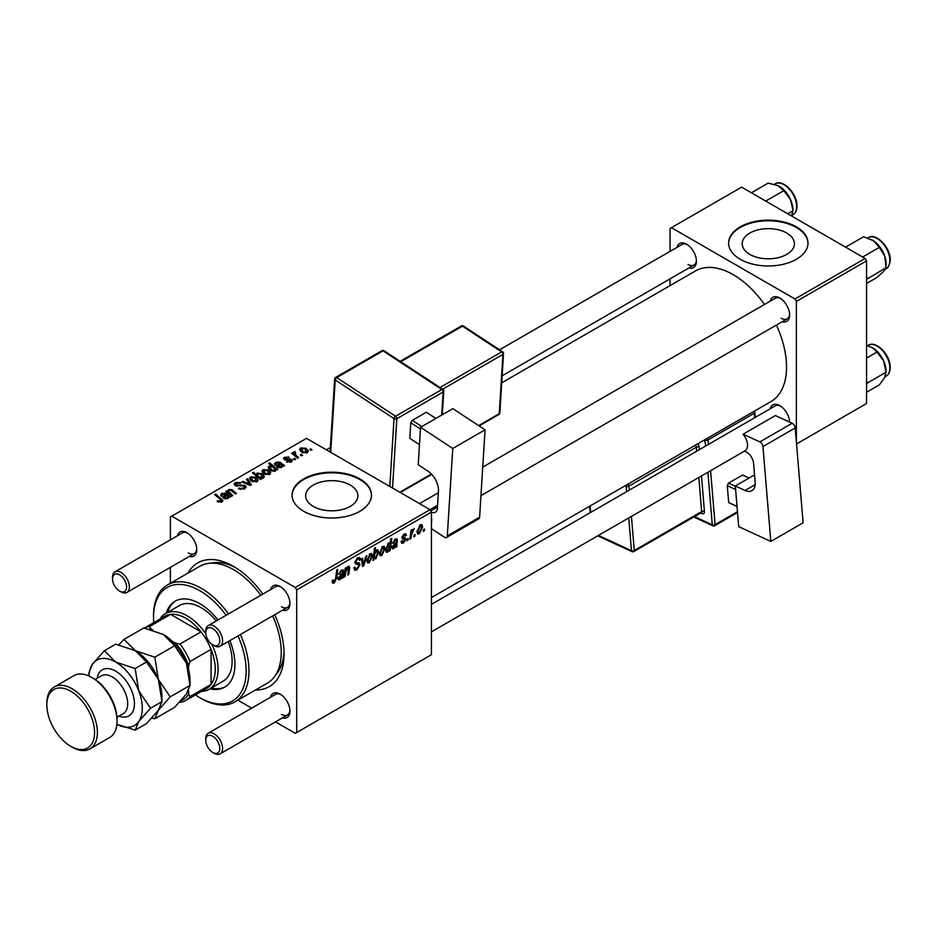 <?xml version="1.0" encoding="UTF-8"?>
<svg xmlns="http://www.w3.org/2000/svg" width="937" height="937" viewBox="0 0 937 937"><rect width="100%" height="100%" fill="white"/><g stroke="black" fill="none" stroke-linecap="round" stroke-linejoin="round"><path stroke-width="1.41" d="M786.764 233.055A26.119 15.086 0 0 0 758.302 229.788A26.119 15.086 0 0 0 742.174 243.714A26.119 15.086 0 0 0 749.823 254.384A26.119 15.086 0 0 0 778.296 257.652A26.119 15.086 0 0 0 794.424 243.714A26.119 15.086 0 0 0 786.764 233.055M796.368 226.859A39.705 22.921 0 0 0 753.102 221.893A39.705 22.921 0 0 0 728.599 243.07A39.705 22.921 0 0 0 740.23 259.28A39.705 22.921 0 0 0 783.484 264.246A39.705 22.921 0 0 0 807.999 243.07A39.705 22.921 0 0 0 796.368 226.859M807.987 243.397A39.705 22.921 0 0 0 796.368 227.515A39.705 22.921 0 0 0 753.36 222.479A39.705 22.921 0 0 0 728.599 243.397M313.309 506.402A26.119 15.086 180 0 1 305.661 495.743A26.119 15.086 180 0 1 321.778 481.805A26.119 15.086 180 0 1 350.251 485.073A26.119 15.086 180 0 1 357.899 495.743A26.119 15.086 180 0 1 341.771 509.669A26.119 15.086 180 0 1 313.309 506.402M359.855 478.889A39.705 22.921 0 0 0 316.589 473.911A39.705 22.921 0 0 0 292.075 495.087A39.705 22.921 0 0 0 303.705 511.297A39.705 22.921 0 0 0 346.971 516.264A39.705 22.921 0 0 0 371.474 495.087A39.705 22.921 0 0 0 359.855 478.889M371.474 495.415A39.705 22.921 0 0 0 359.855 479.533A39.705 22.921 0 0 0 316.847 474.509A39.705 22.921 0 0 0 292.086 495.415M770.273 301.105A13.891 8.023 60 0 1 779.807 298.013L779.807 298.013A13.891 8.023 60 0 1 789.633 315.031A13.891 8.023 60 0 1 782.184 321.742M780.533 298.47A11.912 6.875 -120 0 0 775.25 298.235L482.731 467.118M677.076 247.298A13.891 8.023 60 0 1 686.61 244.206L686.61 244.206A13.891 8.023 60 0 1 696.437 261.224A13.891 8.023 60 0 1 688.988 267.935M687.336 244.662A11.912 6.875 -120 0 0 682.054 244.428L499.562 349.794M770.273 408.731A13.891 8.023 60 0 1 779.807 405.627L779.807 405.627A13.891 8.023 60 0 1 789.622 422.095M780.533 406.084A11.912 6.875 -120 0 0 775.25 405.85L431.43 604.353M177.398 535.788A13.891 8.023 60 0 1 186.931 532.696L186.931 532.696A13.891 8.023 60 0 1 196.758 549.714A13.891 8.023 60 0 1 189.309 556.414M187.658 533.141A11.912 6.875 -120 0 0 182.375 532.919L115.005 571.804A11.912 6.875 60 0 1 120.955 572.402A11.912 6.875 60 0 1 128.744 582.896A11.912 6.875 60 0 1 126.917 592.442A11.912 6.875 60 0 1 120.955 591.844L119.561 591.036A9.92 5.727 -120 0 0 126.577 586.984A9.92 5.727 -120 0 0 119.561 574.826A9.92 5.727 -120 0 0 112.534 578.879A9.92 5.727 -120 0 0 119.561 591.036L120.955 591.844M270.594 589.596A13.891 8.023 60 0 1 280.128 586.503L280.128 586.503A13.891 8.023 60 0 1 289.955 603.522A13.891 8.023 60 0 1 282.505 610.221M280.854 586.949A11.912 6.875 -120 0 0 275.572 586.726L208.201 625.623A11.912 6.875 60 0 1 214.163 626.209A11.912 6.875 60 0 1 221.94 636.703A11.912 6.875 60 0 1 220.113 646.249A11.912 6.875 60 0 1 214.163 645.652L212.758 644.843A9.92 5.727 -120 0 0 219.773 640.791A9.92 5.727 -120 0 0 212.758 628.633A9.92 5.727 -120 0 0 205.742 632.686A9.92 5.727 -120 0 0 212.758 644.843L214.163 645.652M270.594 697.21A13.891 8.023 60 0 1 280.128 694.118L280.128 694.118A13.891 8.023 60 0 1 289.955 711.136A13.891 8.023 60 0 1 282.505 717.847M280.854 694.575A11.912 6.875 -120 0 0 275.572 694.34L208.201 733.238A11.912 6.875 60 0 1 214.163 733.823A11.912 6.875 60 0 1 221.94 744.318A11.912 6.875 60 0 1 220.113 753.863A11.912 6.875 60 0 1 214.163 753.278L212.758 752.458A9.92 5.727 -120 0 0 219.773 748.405A9.92 5.727 -120 0 0 212.758 736.259A9.92 5.727 -120 0 0 205.742 740.312A9.92 5.727 -120 0 0 212.758 752.458L214.163 753.278M188.044 573.081A71.458 41.251 60 0 1 233.524 566.405L233.524 566.405A71.458 41.251 60 0 1 262.805 594.093M235.679 567.693A65.508 37.82 -120 0 0 211.223 563.16M431.43 597.583L770.917 401.586A75.428 43.547 -120 0 0 776.398 325.08M764.498 304.443A75.428 43.547 -120 0 0 733.202 274.67A75.428 43.547 -120 0 0 695.488 270.934L501.717 382.811M430.036 509.681L431.43 512.106L296.689 589.9L295.284 587.476L430.036 509.681L306.516 438.364L170.37 516.966L170.37 539.853M170.37 567.353L170.37 583.282M296.689 589.9L296.689 732.523L295.284 733.343L275.478 721.9M251.655 708.149L237.857 700.185M403.507 542.968L401.704 543.261L401.071 541.434L402.09 540.696L403.554 541.914L404.889 539.864L402.465 538.869L401.961 537.662L404.105 534.078L405.838 533.797L406.424 535.238L405.405 535.976L404.058 535.132L402.98 536.889L405.405 537.99L405.92 539.185L403.507 542.968L401.071 541.563M401.235 541.305L403.554 541.914M404.679 539.279L401.985 538.072M405.405 535.976L403.285 534.699M402.043 536.901L403.917 537.744M396.89 546.646L395.836 547.255L395.73 546.283L393.704 548.625L392.439 548.766L391.877 547.302L396.339 541.809L396.48 540.743L395.18 540.262L392.521 543.273L395.273 539.173L397.007 538.892L396.89 546.646L395.414 545.791M396.48 540.743L394.395 539.806M384.99 548.567L381.804 555.5L380.164 555.688L379.38 553.615L382.601 546.494L384.193 546.318L384.99 548.567L383.76 547.852M334.169 583.001L332.705 583.224L332.248 580.565L333.279 579.827L334.24 581.631L335.575 578.726L336.758 570.012L337.788 569.415L336.582 578.434L334.169 583.001L332.166 581.842M332.436 580.436L334.24 581.631M373.219 557.902L374.004 558.358L372.867 560.513L374.531 548.204L375.561 547.606L374.964 551.916L376.651 549.925L377.857 549.82L378.607 552.127L375.714 559.014L373.266 557.585M366.964 555.664L363.72 565.796L362.467 566.51L361.483 558.827L362.514 558.241L363.228 564.8L365.863 556.309L366.964 555.664M353.858 567.845L356.962 568.513L358.953 565.456L358.695 564.624L356.037 564.226L354.877 562.411L357.629 557.82L359.656 557.515L360.499 559.448L359.468 560.408L358.976 558.967L357.594 559.166L355.896 561.755L356.283 562.551L359.293 562.926L359.984 564.765L356.892 569.872L354.666 570.282L353.858 567.799L354.877 567.061L355.346 568.794L353.858 567.927M358.695 564.624L354.877 562.399M355.018 561.251L356.283 562.551M424.531 529.065L424.285 530.822L423.266 531.408L423.477 529.663L424.531 529.065M431.43 512.106L431.43 654.729L296.689 732.523M372.481 555.782L369.295 562.715L367.655 562.903L366.871 560.83L370.103 553.708L371.684 553.533L372.481 555.782L371.251 555.067M343.036 577.731L341.982 578.34L341.876 577.368L339.85 579.722L338.597 579.851L338.034 578.387L342.485 572.894L342.626 571.828L341.337 571.347L338.667 574.358L341.419 570.258L343.165 569.977L343.036 577.731L341.56 576.876M342.626 571.828L340.553 570.891M348.189 566.358L349.7 567.494L348.763 574.428L347.732 575.025L348.658 568.127L347.873 567.576L345.624 572.402L345.062 576.56L344.031 577.157L345.238 568.209L346.268 567.611L346.069 569.11L348.189 566.358L349.243 566.229M348.658 568.127L347.24 567.213M385.728 551.179L387.508 552.198L385.622 549.937L388.445 543.12L390.05 543.554L390.729 538.845L391.76 538.248L390.108 550.558L389.066 551.155L389.253 549.902L387.508 552.198L386.395 552.291M388.445 543.12L390.05 543.554L388.949 542.91M422.634 526.828L419.448 533.762L417.797 533.949L417.012 531.876L420.244 524.755L421.837 524.579L422.634 526.828L421.392 526.114M415.079 534.512L414.845 536.269L413.826 536.866L414.037 535.121L415.079 534.512M411.425 534.945L410.91 538.541L409.879 539.138L411.085 530.19L412.116 529.592L411.858 531.455L414.213 528.538L411.425 534.945L410.511 534.418M408.192 538.494L407.958 540.251L406.939 540.836L407.15 539.091L408.192 538.494M295.67 459.212L294.651 459.809L293.457 458.872L294.499 458.263L295.67 459.212M302.557 455.241L301.538 455.827L300.344 454.89L301.398 454.293L302.557 455.241M286.488 461.871L287.249 461.133L290.493 461.32L290.739 459.903L284.426 459.657L283.56 458.498L284.543 457.244L289.029 457.151L285.387 457.783L285.293 458.978L289.873 458.825L292.508 460.43L291.348 461.859L286.488 461.871M290.493 462.246L290.739 459.903M285.387 457.783L285.293 459.997M275.97 470.397L275.97 469.437L275.349 471.088L270.559 470.503L268.087 467.551L268.884 466.275L271.671 466.029L268.614 463.487L269.657 462.89L277.82 469.519L276.04 469.952M244.733 488.763L238.373 488.599L243.655 488.06L244.007 485.963L235.246 485.624L234.086 484.124L235.386 482.532L241.102 482.508L240.387 483.293L236.499 483.211L236.206 484.991L244.932 485.319L246.138 486.959L244.733 488.763M244.651 488.821L244.007 485.963M235.632 485.823L235.632 484.242L236.206 486.022M257.136 481.606L251.866 481.372L249.406 478.42L250.542 476.874L255.906 477.226L258.214 480.025L257.136 481.606M227.832 492.944L228.628 489.524L231.872 489.653L236.475 493.389L235.445 493.986L230.865 490.274L229.202 490.227L228.523 491.269L232.774 495.532L231.744 496.118L225.805 491.304L227.785 490.988M220.933 502.326L220.418 499.351L214.643 494.654L215.686 494.057L222.924 500.674L222.01 501.892L217.033 501.225L221.413 500.534L221.413 502.173M295.284 587.476L171.776 516.158M229.694 497.301L228.71 496.844L227.691 498.613L223.814 498.472L222.842 497.219L225.735 494.431L222.666 493.998L222.432 495.755L221.273 496.27L220.64 494.959L221.87 493.424L225.981 493.202L230.748 496.692L229.694 497.301L229.694 496.212M222.666 493.998L222.432 495.755M261.482 478.948L260.58 479.475L252.416 472.845L253.447 472.248L256.281 474.567L257.089 473.091L261.938 473.63L264.386 476.582L263.555 477.905L260.416 478.069L261.482 478.948M251.432 484.757L250.179 485.483L242.051 481.923L243.081 481.325L249.839 484.394L246.431 479.393L247.532 478.76L251.432 484.757M269.645 474.391L264.363 474.145L261.915 471.206L263.039 469.648L268.415 469.999L270.723 472.798L269.645 474.391M283.548 466.216L282.552 465.759L281.533 467.516L277.657 467.387L276.696 466.134L279.577 463.346L276.52 462.901L276.274 464.67L275.127 465.185L274.494 463.874L275.712 462.339L279.835 462.117L284.602 465.607L283.548 466.216L283.536 465.127M276.52 462.901L276.274 464.67M307.289 452.653L302.007 452.419L299.547 449.467L300.683 447.921L306.059 448.273L308.367 451.072L307.289 452.653M294.874 452.606L296.279 455.558L298.622 457.514L297.591 458.111L291.653 453.285L292.684 452.688L293.902 453.695L293.949 451.81L294.909 451.552L295.612 452.43L294.511 453.239L294.511 455.605M293.527 452.548L293.949 455.159M311.998 449.783L310.979 450.369L309.796 449.444L310.838 448.835L311.998 449.783M275.712 674.863A65.508 37.82 -120 0 0 284.016 651.414M865.144 258.471L866.549 260.896L796.368 301.421L794.963 298.985L865.144 258.471L741.624 187.154L670.049 228.487L670.049 251.362M670.049 278.863L670.049 285.633M796.368 301.421L796.368 441.725M796.555 443.939L866.549 403.519L866.549 260.896M794.963 298.985L671.454 227.679M781.212 318.275A11.912 6.875 -120 0 0 787.162 318.861A11.912 6.875 -120 0 0 789.61 314.176M688.016 264.468A11.912 6.875 -120 0 0 693.966 265.054A11.912 6.875 -120 0 0 696.402 260.369M274.717 614.719A71.458 41.251 60 0 1 284.052 653.921A71.458 41.251 60 0 1 255.532 689.972M281.533 714.381A11.912 6.875 -120 0 0 287.483 714.966A11.912 6.875 -120 0 0 289.92 710.281M281.533 606.754A11.912 6.875 -120 0 0 287.483 607.352A11.912 6.875 -120 0 0 289.92 602.655M188.337 552.947A11.912 6.875 -120 0 0 194.287 553.544A11.912 6.875 -120 0 0 196.723 548.848M217.923 501.845L217.923 500.557M218.684 502.197L218.684 501.108M215.686 495.486L215.686 494.057M221.671 502.068L221.671 498.906M225.735 495.72L225.735 494.431M221.87 496.013L221.87 493.424M225.981 495.521L225.981 493.202M227.141 495.661L227.141 494.068M227.117 497.91L227.82 496.868L226.449 495.052L224.833 497.875L227.117 497.91L227.117 498.859M224.833 498.894L224.283 497.16L224.283 498.707M226.836 492.136L226.836 490.707M228.628 490.777L228.628 489.524M231.872 491.023L231.872 489.653M253.447 473.677L253.447 472.248M256.281 475.984L256.281 474.567M257.089 476.64L257.089 473.091M261.938 474.942L261.938 473.63M260.416 479.346L260.416 478.069M258.026 477.401L258.026 476.008L259.42 477.085L262.583 477.437L263.074 476.652L263.074 478.116M262.583 478.245L260.931 474.227L257.652 473.806L257.183 476.722M257.652 473.806L258.026 476.008M259.42 478.538L259.42 477.085M250.542 480.435L250.542 476.874M255.906 478.561L255.906 477.226M256.258 481.981L254.887 477.811L251.385 477.413L250.753 480.611M251.385 477.413L252.779 480.716L256.258 481.091L256.843 480.166L256.843 481.759M252.779 481.805L252.779 480.716M243.081 482.368L243.081 481.325M249.839 485.331L249.839 484.394M247.532 481.044L247.532 478.76M239.275 489.055L239.275 487.943M239.579 489.184L239.579 488.13M240.973 489.559L240.973 488.634M243.655 489.266L243.655 488.06M235.386 485.694L235.386 482.532M237.459 486.221L237.459 485.284M244.932 488.645L244.932 485.319M263.039 473.208L263.039 469.648M268.415 471.346L268.415 469.999M268.755 474.766L267.385 470.585L263.894 470.198L263.25 473.396M263.894 470.198L265.276 473.49L268.755 473.864L269.341 472.951L269.341 474.544M265.276 474.579L265.276 473.49M268.884 469.203L268.884 466.275M271.671 466.614L271.671 466.029M269.657 464.342L269.657 462.89M274.787 471.323L275.091 469.191L272.913 467.118L269.844 466.755L269.387 469.695M269.844 466.755L271.66 469.964L274.787 470.386L275.091 469.191M271.367 470.924L271.367 469.788M273.545 471.463L273.545 470.585M271.66 471.042L271.66 469.964M279.577 464.623L279.577 463.346M275.712 464.916L275.712 462.339M279.835 464.436L279.835 462.117M280.983 464.576L280.983 462.972M280.971 466.813L281.662 465.783L280.304 463.967L278.676 466.79L280.971 466.813L280.971 467.774M278.676 467.809L278.102 464.494M287.249 462.234L287.249 461.133M284.543 459.716L284.543 457.244M285.972 460.102L285.972 459.247M289.873 459.669L289.873 458.825M291.688 461.648L291.688 459.271M300.683 451.482L300.683 447.921M306.059 449.608L306.059 448.273M306.399 453.028L305.029 448.858L301.538 448.46L300.894 451.657M301.538 448.46L302.92 451.763L306.399 452.138L306.985 451.212L306.985 452.817M302.92 452.852L302.92 451.763M301.398 455.71L301.398 454.293M292.684 454.129L292.684 452.688M293.902 455.113L293.902 453.695M294.909 452.583L294.909 451.552M294.499 459.692L294.499 458.263M310.838 450.264L310.838 448.835M423.407 530.307L424.285 530.822M353.858 568.127L356.892 569.872M354.877 562.423L358.484 564.507M357.653 557.808L360.499 559.448M357.43 557.937L360.487 559.705M356.587 558.581L357.594 559.166M354.924 561.767L356.119 562.458M354.912 561.837L359.984 564.765M362.268 564.952L363.72 565.796M362.174 564.179L363.228 564.8M366.894 561.322L369.295 562.715M369.682 553.978L370.923 554.692L370.056 554.763L367.89 560.115L369.307 561.685L371.462 556.367L369.283 554.317M366.941 559.565L367.89 560.115M366.871 560.865L369.307 561.685M372.996 559.541L373.769 559.986M374.097 551.413L374.964 551.916M377.365 551.413L378.607 552.127M374.589 554.575L374.355 556.59L375.632 558.03L377.588 552.736L376.311 551.155L374.589 554.575L373.734 554.072M375.69 550.792L377.061 551.085L375.983 550.464M373.313 557.199L375.632 558.03M373.465 556.074L374.355 556.59M335.692 577.918L336.582 578.434M338.046 578.668L339.85 579.722M338.925 573.467L339.686 573.912M341.829 570.059L343.68 571.125M342.602 572.214L343.516 572.741M341.876 576.103L342.919 576.7M340.178 578.504L342.31 574.018L339.053 577.801L340.178 578.504L338.187 577.297M341.618 573.62L342.31 574.018M344.184 576.056L345.062 576.56M345.179 568.607L346.069 569.11M347.978 566.498L349.7 567.494M347.885 573.924L348.763 574.428M379.391 554.107L381.804 555.5M382.191 546.763L383.432 547.477L382.565 547.548L380.399 552.9L381.816 554.458L383.971 549.141L381.781 547.091M379.45 552.35L380.399 552.9M379.38 553.638L381.816 554.458M389.23 550.054L390.108 550.558M388.07 543.39L389.218 544.057L388.515 544.116L386.641 549.433L387.04 550.921L387.848 550.979L389.733 545.533L387.766 543.683M385.716 548.555L386.653 549.094M387.18 551.038L385.634 550.148L387.848 550.979M385.681 548.883L386.641 549.433M391.889 547.583L393.704 548.625M392.767 542.382L393.54 542.828M395.672 538.974L397.522 540.04M396.445 541.129L397.358 541.656M395.73 545.006L396.773 545.615M394.02 547.407L396.164 542.933L392.896 546.716L394.02 547.407L392.029 546.212M395.461 542.535L396.164 542.933M404.257 533.996L406.424 535.238M402.172 536.433L402.98 536.889M402.032 536.948L405.92 539.185M417.035 532.368L419.448 533.762M419.835 525.025L421.064 525.739L420.209 525.809L418.031 531.162L419.46 532.731L421.615 527.414L419.425 525.364M417.094 530.623L418.031 531.162M417.012 531.911L419.46 532.731M413.955 535.765L414.845 536.269M410.031 538.037L410.91 538.541M410.98 530.951L411.858 531.455M412.76 529.464L413.803 530.061M412.608 529.71L413.287 530.096M407.068 539.735L407.958 540.251M217.97 619.978A49.626 28.649 -120 0 0 199.839 603.686A49.626 28.649 -120 0 0 175.032 601.226A49.626 28.649 -120 0 0 166.224 613.185M175.746 600.84A49.626 28.649 -120 0 0 167.629 612.376M195.423 694.879A65.508 37.82 -120 0 0 199.839 697.678A65.508 37.82 -120 0 0 240.832 692.759A65.508 37.82 -120 0 0 237.998 635.918M226.098 615.293A65.508 37.82 -120 0 0 199.839 590.72A65.508 37.82 -120 0 0 153.527 617.46A65.508 37.82 -120 0 0 153.738 622.683M201.244 698.498L199.839 697.678L201.244 698.498A67.487 38.967 60 0 0 234.988 701.836L267.268 683.202A67.487 38.967 -120 0 0 272.702 615.89M153.527 617.46L153.527 615.832A67.487 38.967 60 0 1 167.5 584.946A67.487 38.967 60 0 1 201.244 588.284A67.487 38.967 60 0 1 228.511 613.899M240.411 634.525A67.487 38.967 60 0 1 234.988 701.836M260.791 595.253A67.487 38.967 -120 0 0 233.524 569.649A67.487 38.967 -120 0 0 199.78 566.299L167.5 584.946M159.864 619.146A43.664 25.217 60 0 1 165.38 613.676L179.412 605.571A43.664 25.217 60 0 1 201.244 607.726A43.664 25.217 60 0 1 216.295 620.95M228.206 641.576A43.664 25.217 60 0 1 223.076 681.211L209.045 689.316A43.664 25.217 60 0 1 201.549 691.354M209.888 688.824A49.626 28.649 -120 0 0 224.657 687.172A49.626 28.649 -120 0 0 229.881 640.603M211.293 688.016A49.626 28.649 -120 0 0 225.349 686.751M866.549 279.343L886.051 267.736L883.65 271.379L877.009 277.457L866.549 283.501M867.814 278.266L866.549 276.802M862.649 257.031L879.363 247.38L884.821 256.34L886.051 267.736M845.572 247.169L863.645 236.733L873.612 240.832L879.363 247.38M886.109 265.194L886.109 263.765A19.326 11.15 -120 0 0 884.821 256.34A19.326 11.15 -120 0 0 873.612 240.832A19.326 11.15 -120 0 0 872.441 240.095A19.326 11.15 -120 0 0 872.347 240.048M792.913 209.958A19.326 11.15 -120 0 0 792.854 208.564A19.326 11.15 -120 0 0 790.441 199.499L792.913 209.958M787.712 213.765L792.854 210.802L791.624 215.897M765.74 201.08L783.812 190.644L790.441 199.499A19.326 11.15 -120 0 0 779.244 186.287A19.326 11.15 -120 0 0 779.174 186.252M751.38 192.788L768.094 183.137L778.073 185.667L783.812 190.644M866.549 384.275L867.814 382.741L866.549 381.523M866.549 392.263L879.363 384.861L884.821 377.318L886.109 371.38A19.326 11.15 -120 0 0 883.65 360.921L886.051 372.223L867.814 382.741M866.549 358.11L877.009 352.066L883.65 360.921A19.326 11.15 -120 0 0 872.441 347.721A19.326 11.15 -120 0 0 872.37 347.674M866.549 345.484L872.394 347.686L877.009 352.066M205.742 632.686L205.742 631.069A11.912 6.875 60 0 1 208.201 625.623M205.742 740.312L205.742 738.684A11.912 6.875 60 0 1 208.201 733.238M112.534 578.879L112.534 577.262A11.912 6.875 60 0 1 115.005 571.804M211.867 644.269A43.664 25.217 60 0 1 218.087 669.323A43.664 25.217 60 0 1 209.045 689.316M181.005 700.665A39.705 22.921 -120 0 0 188.618 693.989L190.012 696.578A41.685 24.069 60 0 1 185.596 700.56L206.644 688.402A41.685 24.069 -120 0 0 211.071 684.42A41.685 24.069 -120 0 0 215.276 669.323A41.685 24.069 -120 0 0 211.071 649.353A41.685 24.069 -120 0 0 200.986 631.889L170.628 614.367A41.685 24.069 -120 0 0 164.959 616.206L144.392 628.083A41.685 24.069 60 0 1 149.569 626.513L151.115 629.032A39.705 22.921 -120 0 0 149.1 629.114M190.012 696.578L211.071 684.42L211.071 649.353L190.012 661.51L188.618 665.727A39.705 22.921 -120 0 0 175.582 643.157L179.939 644.047L200.986 631.889A41.685 24.069 -120 0 0 170.628 614.367L149.569 626.513M165.38 613.676A43.664 25.217 60 0 1 205.789 633.74M185.596 700.56A41.685 24.069 60 0 1 179.939 702.399L179.482 702.317M188.618 693.989L188.618 690.452M188.618 669.99L188.618 665.727M175.582 643.157L171.881 641.025M153.176 630.226L151.115 629.032M179.939 644.047A41.685 24.069 60 0 1 190.012 661.51M93.173 678.236L91.767 677.428L93.173 678.236A33.744 19.478 60 0 1 117.031 719.557L117.031 721.185A35.735 20.626 -120 0 0 91.767 677.428L91.767 677.428A35.735 20.626 -120 0 0 73.906 675.647L54.252 686.997A35.735 20.626 60 0 1 72.114 688.765A35.735 20.626 60 0 1 95.457 720.248A35.735 20.626 60 0 1 89.975 748.886A35.735 20.626 60 0 1 72.114 747.117L70.708 746.309A33.744 19.478 -120 0 0 94.567 732.523A33.744 19.478 -120 0 0 70.708 691.201A33.744 19.478 -120 0 0 46.85 704.975A33.744 19.478 -120 0 0 70.708 746.309L72.114 747.117M89.975 748.886L109.629 737.536A35.735 20.626 -120 0 0 117.031 721.185M163.343 634.478A37.714 21.774 60 0 1 186.44 663.209A37.714 21.774 -120 0 1 190.012 680.66L190.012 685.427L186.44 694.001L174.622 707.33L154.804 718.773L158.376 710.211L170.194 696.87L190.012 685.427L186.44 663.209L174.622 645.745L154.804 657.188L135.279 650.676L124 639.409L143.829 627.966L163.343 634.478L174.622 645.745M170.194 696.87L158.376 679.407L154.804 657.188M124 639.409L118.788 644.797M151.759 718.152L154.804 718.773M104.358 650.758L92.529 664.087A37.714 21.774 -120 0 1 115.626 662.026L135.151 668.538L138.723 690.756L150.541 708.22L138.723 721.549L135.151 730.122L116.879 724.301A37.714 21.774 -120 0 0 138.723 721.549A37.714 21.774 -120 0 0 138.723 690.756A37.714 21.774 -120 0 0 115.626 662.026L104.358 650.758L115.755 644.176L135.279 650.676L146.547 661.955L158.376 679.407L161.949 701.637L161.949 696.87A37.714 21.774 -120 0 0 158.376 679.407A37.714 21.774 -120 0 0 135.279 650.676A37.714 21.774 -120 0 0 134.67 650.337M150.541 708.22L161.949 701.637L158.376 710.211L146.547 723.54L135.151 730.122M88.956 675.987L88.956 672.661L92.529 664.087A37.714 21.774 -120 0 0 88.992 675.999M135.151 668.538L146.547 661.955M46.85 704.975L46.85 703.359A35.735 20.626 60 0 1 54.252 686.997M754.543 474.872L735.322 485.975L738.707 526.629L770.823 541.434L803.103 522.799L795.22 427.94L762.941 446.574L770.823 541.434M735.322 485.975L745.102 490.484L755.152 484.675M762.941 446.574A3.971 2.296 -120 0 0 759.86 441.901L743.111 434.182L743.814 435.143A11.912 6.875 60 0 1 745.114 450.756L744.517 451.119L745.911 451.763A9.92 5.727 60 0 1 753.594 463.452L755.152 482.075A15.882 9.171 60 0 1 751.919 490.683A15.882 9.171 60 0 1 745.102 490.484M759.86 441.901L792.152 423.266L775.391 415.536L743.111 434.182M792.152 423.266A3.971 2.296 60 0 1 795.22 427.94M737.044 506.612L728.681 502.583L727.276 485.647L728.529 483.141L742.572 475.036L749.073 478.034M728.681 502.583L737.021 506.437M735.615 489.501L727.276 485.647M728.529 483.141L735.346 486.291M420.561 427.284L452.84 408.649L485.05 429.825L452.77 448.46L420.561 427.284L418.23 464.74L428.033 471.194A15.882 9.171 60 0 1 438.457 491.035L437.392 508.205A9.92 5.727 60 0 1 435.354 512.199A9.92 5.727 60 0 1 431.43 512.223M431.43 528.667L444.337 537.147A3.971 2.296 -120 0 0 446.516 537.463A3.971 2.296 -120 0 0 447.324 535.859L479.615 517.224L485.05 429.825M479.615 517.224A3.971 2.296 60 0 1 478.795 518.817L446.516 537.463M447.324 535.859L452.77 448.46M431.43 517.4A11.912 6.875 60 0 1 431.43 522.377M437.567 505.254L429.966 509.646M419.483 444.665L409.82 438.317L410.793 422.704L412.303 420.338L426.335 412.233L435.916 418.417M420.455 429.052L410.793 422.704M412.303 420.338L421.791 426.581M435.822 418.476L426.335 412.233M224.259 498.695L224.259 495.579M228.511 497.805L228.511 495.31M232.938 491.913L232.938 490.449M230.022 494.724L230.022 493.284M259.162 478.327L259.162 476.921M247.532 484.324L247.532 483.305M240.247 485.94L240.247 484.851M282.353 466.708L282.353 464.225M287.448 459.985L287.448 459.13M296.279 457.045L296.279 455.558M354.924 562.985L357.255 564.343M361.869 561.813L363.029 562.481M373.5 555.782L374.367 556.285M342.239 574.51L343.118 575.013M340.19 574.568L341.045 575.049M348.646 568.478L349.536 568.993M344.734 571.898L345.624 572.402M396.093 543.425L396.96 543.928M394.044 543.472L394.887 543.964M868.283 237.647C876.4 232.048 891.661 249.031 890.15 261.165C889.061 265.944 887.726 268.415 886.144 268.591A17.862 10.319 -120 0 0 889.799 261.634A17.862 10.319 -120 0 0 882.549 242.976A17.862 10.319 -120 0 0 868.283 237.647L867.732 237.963M775.086 183.839C782.536 178.78 796.52 192.717 796.954 204.84C797.235 209.607 795.9 212.922 792.948 214.784A17.862 10.319 -120 0 0 796.602 205.32A17.862 10.319 -120 0 0 788.345 188.103A17.862 10.319 -120 0 0 775.086 183.839L774.29 184.296M889.799 366.754A17.862 10.319 -120 0 0 881.541 349.536A17.862 10.319 -120 0 0 868.283 345.261C875.732 340.201 889.717 354.139 890.15 366.262C890.431 371.029 889.096 374.343 886.144 376.205A17.862 10.319 -120 0 0 889.799 366.754M889.799 365.863A16.679 9.628 60 0 1 889.845 367.527M97.108 678.294A26.599 15.355 60 0 1 115.626 671.103A26.599 15.355 60 0 1 134.366 701.708A26.599 15.355 60 0 1 118.952 716.114M116.949 717.273L123.18 713.678A21.832 12.603 -120 0 0 126.518 696.179A21.832 12.603 -120 0 0 112.253 676.936A21.832 12.603 -120 0 0 101.337 675.858L95.117 679.454M705.713 446L704.647 439.851M694.446 516.592L712.272 524.814L707.903 472.248M699.307 449.701L699.096 447.066A3.971 2.296 -120 0 0 697.749 443.833M701.485 475.937L704.437 511.426A1.979 1.031 -4.7 0 0 701.637 511.602L698.803 477.495M700.712 512.972L701.93 513.535A3.971 2.296 -120 0 0 704.437 511.426M710.586 470.69L715.072 524.65L737.466 511.719M754.718 417.703L754.344 413.217L708.032 439.957L708.407 444.443M631.433 516.392L634.267 550.499L701.637 511.602A1.979 1.148 60 0 1 701.239 512.668L633.857 551.565A1.979 1.148 60 0 0 634.267 550.499A1.979 1.031 175.3 0 1 631.468 550.663L628.75 517.938M696.624 451.247L696.296 447.23L628.914 486.127L629.254 490.145M626.572 491.691L626.115 486.291L625.049 485.799M590.146 505.957L590.685 512.41M598.438 535.437L631.468 550.663A1.979 1.253 114.7 0 0 632.042 551.659L597.736 535.847M626.338 485.061A1.979 1.253 114.7 0 0 626.115 486.291A1.979 1.031 175.3 0 0 628.914 486.127A1.979 1.148 60 0 0 627.907 484.148M695.289 445.251A1.979 1.148 60 0 1 696.296 447.23A1.979 1.031 -4.7 0 1 699.096 447.066M701.93 513.535A1.979 1.253 114.7 0 0 701.462 512.598M705.268 439.488A1.979 1.253 114.7 0 0 705.233 440.121A1.979 1.031 -4.7 0 0 708.032 439.957A1.979 1.148 60 0 0 707.33 438.305M714.662 525.716A1.979 1.148 60 0 0 715.072 524.65A1.979 1.031 175.3 0 1 712.272 524.814A1.979 1.253 114.7 0 0 712.834 525.809A1.979 1.979 0 0 0 714.662 525.716L737.524 512.516M753.641 411.566A1.979 1.148 60 0 1 754.344 413.217A1.979 1.031 175.3 0 0 754.929 412.409A1.979 1.979 0 0 0 754.344 411.156M430.751 510.923L437.462 507.046M389.815 486.455L394.032 418.616L335.223 379.953L330.714 452.337M441.714 415.068L443.154 391.994L396.831 418.734A1.979 1.148 -120 0 0 395.531 416.251L441.854 389.511L383.046 350.848L336.723 377.588L395.531 416.251A1.979 1.066 123.3 0 0 394.032 418.616A1.979 1.218 -176.4 0 0 396.831 418.734L392.521 488.025M399.83 492.241L431.395 474.017M439.968 387.52L501.646 351.914L462.445 326.135L400.767 361.741M478.643 425.609L499.257 413.697L502.946 354.397L442.592 389.242M499.843 412.901A1.979 1.979 0 0 1 498.847 414.505A1.979 1.148 -120 0 0 499.257 413.697A1.979 1.218 3.6 0 0 499.843 412.901L503.532 353.6A1.979 1.979 0 0 0 502.642 351.808A1.979 1.066 123.3 0 0 501.646 351.914A1.979 1.148 -120 0 1 502.946 354.397A1.979 1.218 3.6 0 0 503.532 353.6M461.355 325.982A1.979 1.148 -120 0 1 462.445 326.135A1.979 1.066 -56.7 0 1 463.428 326.041A1.979 1.979 0 0 0 461.355 325.982L400.122 361.331M384.041 350.743A1.979 1.066 123.3 0 0 383.046 350.848A1.979 1.148 -120 0 0 381.956 350.684A1.979 1.979 0 0 1 384.041 350.743L442.85 389.405A1.979 1.066 123.3 0 0 441.854 389.511A1.979 1.148 -120 0 1 443.154 391.994A1.979 1.218 3.6 0 0 443.74 391.197A1.979 1.979 0 0 0 442.85 389.405M335.223 378.232A1.979 1.218 3.6 0 0 334.65 379.028A1.979 1.218 3.6 0 0 335.223 379.953A1.979 1.066 123.3 0 1 336.723 377.588A1.979 1.148 -120 0 0 335.633 377.424L381.956 350.684M221.964 494.888L221.964 495.966M227.82 496.868L227.82 498.531M228.523 491.269L228.523 493.506M275.209 469.706L275.209 471.17M275.818 463.803L275.818 464.869M281.662 465.783L281.662 467.446M291.173 460.489L291.173 461.953M284.907 458.416L284.907 459.88M358.976 558.967L357.313 558.007M356.189 562.505L354.912 561.767M333.502 581.725L332.202 580.975M342.356 571.148L341.127 570.446M339.37 578.609L338.07 577.86M348.423 567.494L347.475 566.944M396.199 540.063L394.981 539.361M393.212 547.524L391.912 546.775M405.018 534.992L403.777 534.277M886.144 268.591L885.547 268.942M792.948 214.784L791.87 215.405M868.283 345.261L867.486 345.73M886.144 376.205L885.067 376.826M787.162 318.861L480.95 495.65M287.483 607.352L220.113 646.249M438.352 492.745L419.53 503.614M220.113 753.863L287.483 714.966M431.43 631.854L745.091 450.767M326.322 449.807L330.386 447.464M126.917 592.442L194.287 553.544M502.15 375.796L693.966 265.054M590.181 512.703L589.654 506.238M632.042 551.659A1.979 1.979 0 0 0 633.857 551.565M693.743 517.001L712.834 525.809M755.339 417.352L754.929 412.409M502.642 351.808L463.428 326.041M498.847 414.505L479.1 425.902M330.105 451.985L334.65 379.028A1.979 1.979 0 0 1 335.633 377.424M442.276 414.751L443.74 391.197M400.31 492.522L431.734 474.38"/></g></svg>
